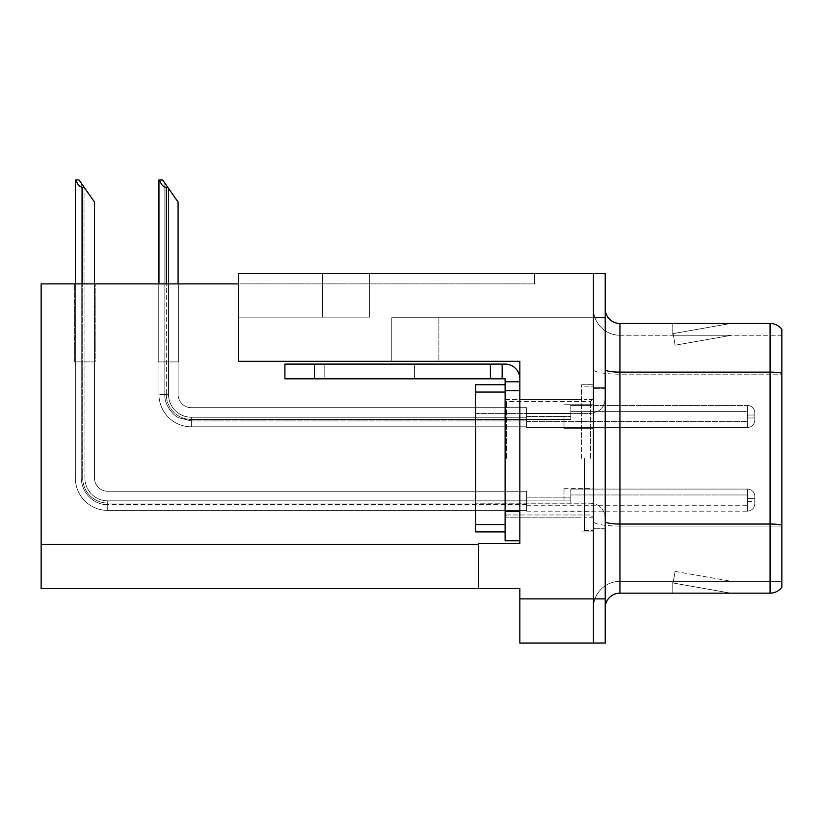 <?xml version="1.0" encoding="UTF-8"?>
<svg xmlns="http://www.w3.org/2000/svg" width="823" height="823" viewBox="0 0 823 823"><rect width="100%" height="100%" fill="white"/><g stroke="black" fill="none" stroke-linecap="round" stroke-linejoin="round"><path stroke-width="0.62" stroke-dasharray="4.12 3.09" d="M438.875 361.307L238.691 361.307L519.838 361.307L519.838 543.54L519.838 361.307L519.838 543.54L478.626 543.54L519.838 543.54L478.626 543.54L478.626 588.579L478.626 544.425L478.626 588.579L519.838 588.579L519.838 598.887L593.434 598.887L593.434 273.575L322.595 273.575L593.434 273.575L322.595 273.575L593.434 273.575L593.434 317.74L593.434 273.575L238.691 273.575L238.691 361.307L519.838 361.307L238.691 361.307L438.875 361.307L238.691 361.307L438.875 361.307L438.875 317.74L438.875 361.307M391.779 317.74L593.434 317.74L593.434 273.575L593.434 317.74L593.434 273.575L593.434 317.74L391.779 317.74L593.434 317.74L391.779 317.74L391.779 361.307L391.779 317.74M322.595 317.143L322.595 273.575L322.595 317.143L369.692 317.143L322.595 317.143M593.434 416.5L593.434 428.279L593.434 416.5M564.002 416.5L564.002 428.279L564.002 416.5M593.434 500.117L593.434 488.337L593.434 500.117M564.002 500.117L564.002 488.337L564.002 500.117M593.434 458.308L593.434 384.711L593.434 458.308M581.666 458.308L581.666 384.711L581.666 458.308M519.838 458.308L519.838 399.433L519.838 458.308M505.116 540.742L505.116 378.827L490.395 378.827L505.116 378.827L505.116 381.769L519.838 381.769L505.116 381.769L505.116 390.699L519.838 390.699L519.838 378.827A14.721 14.721 0 0 0 505.116 364.105L284.912 364.105L505.116 364.105A14.721 14.721 0 0 1 519.838 378.827L519.838 540.742L519.838 390.596L505.116 390.596L519.838 390.596L519.838 540.742L505.116 540.742L519.838 540.742M593.434 273.575L605.214 273.575L605.214 643.041L519.838 643.041L519.838 598.887M605.214 598.887L593.434 598.887L593.434 317.74L605.214 317.74M238.691 283.884L238.691 273.575L238.691 283.884L534.559 283.884L534.559 273.575L238.691 273.575L534.559 273.575L534.559 283.884L238.691 283.884L238.691 361.307L238.691 317.143L369.692 317.143L238.691 317.143L238.691 361.307L238.691 317.143L369.692 317.143L238.691 317.143L238.691 361.307L238.691 283.884L41.15 283.884L41.15 588.579L478.626 588.579M74.605 283.884L95.211 283.884L74.605 283.884L95.211 283.884L74.605 283.884L95.211 283.884L74.605 283.884L95.211 283.884L74.605 283.884L95.211 283.884L74.605 283.884L74.605 361.894L95.211 361.894L95.211 283.884L95.211 361.894L74.605 361.894L74.605 283.884L74.605 361.894L95.211 361.894L95.211 283.884L95.211 361.894L74.605 361.894L74.605 283.884L74.605 361.894L95.211 361.894L95.211 283.884L95.211 361.894L74.605 361.894L74.605 283.884L74.605 361.894L95.211 361.894L95.211 283.884L95.211 361.894L74.605 361.894L74.605 283.884L74.605 361.894L95.211 361.894L95.211 283.884L95.211 361.894L74.605 361.894L74.605 283.884M158.211 283.884L178.817 283.884L158.211 283.884L178.817 283.884L158.211 283.884L178.817 283.884L158.211 283.884L178.817 283.884L158.211 283.884L158.211 361.894L178.817 361.894L178.817 283.884L178.817 361.894L158.211 361.894L158.211 283.884L158.211 361.894L178.817 361.894L178.817 283.884L178.817 361.894L158.211 361.894L158.211 283.884L158.211 361.894L178.817 361.894L178.817 283.884L178.817 361.894L158.211 361.894L158.211 283.884L158.211 361.894L178.817 361.894L178.817 283.884L178.817 361.894L158.211 361.894L158.211 283.884M605.214 458.308L605.214 387.654L605.214 458.308M584.608 458.308L584.608 530.434L584.608 458.308M593.434 534.261L593.434 369.578L593.434 534.261M781.85 525.064L781.85 329.365A14.721 14.721 0 0 0 770.071 323.48L770.071 524.035A14.721 2.551 180 0 1 781.85 525.064L781.85 581.367L619.935 581.367L619.935 323.48A14.721 14.721 0 0 1 605.214 308.759L605.214 369.578L605.214 308.759M605.214 607.858L605.214 369.578L605.214 607.858A14.721 14.721 0 0 1 619.935 593.146L619.935 534.261L619.935 581.367L781.85 581.367L781.85 374.177L619.935 374.177L619.935 526.082A26.501 4.599 0 0 1 593.434 521.484A26.501 4.599 0 0 0 619.935 526.082L619.935 335.249A26.501 26.501 0 0 1 593.434 308.759L593.434 369.578L593.434 308.759A26.501 26.501 0 0 0 619.935 335.249L619.935 374.177A26.501 4.599 0 0 1 593.434 369.578A26.501 4.599 0 0 0 619.935 374.177L781.85 374.177M729.61 592.961A11.779 11.779 0 0 0 731.657 593.146L672.772 593.146L731.657 593.146A11.779 11.779 0 0 1 729.61 592.961A11.779 11.779 0 0 0 731.657 593.146A11.779 11.779 0 0 1 729.61 592.961A11.779 11.779 0 0 0 731.657 593.146A11.779 11.779 0 0 1 729.61 592.961L673.07 582.993L729.61 592.961M672.772 581.367L672.772 593.146L672.772 581.367L673.358 581.367L673.07 582.993L673.358 581.367L672.772 581.367L672.772 593.146L672.772 581.367L673.358 581.367L673.07 582.993L673.358 581.367L672.772 581.367L672.772 593.146L672.772 581.367L673.358 581.367L673.07 582.993L673.358 581.367L672.772 581.367M605.214 521.484A14.721 2.551 0 0 0 619.935 524.035L770.071 524.035L770.071 593.146A14.721 14.721 0 0 0 781.85 587.252M770.071 593.146L619.935 593.146M781.85 329.365A14.721 14.721 0 0 0 770.071 323.48L619.935 323.48M731.657 323.48L672.772 323.48L731.657 323.48A11.779 11.779 0 0 0 729.61 323.655A11.779 11.779 0 0 1 731.657 323.48A11.779 11.779 0 0 0 729.61 323.655A11.779 11.779 0 0 1 731.657 323.48A11.779 11.779 0 0 0 729.61 323.655A11.779 11.779 0 0 1 731.657 323.48M619.935 335.249L781.85 335.249L781.85 373.148L781.85 335.249L619.935 335.249A26.501 26.501 0 0 1 593.434 308.759M731.657 581.367L673.358 581.367L731.657 581.367L673.358 581.367L731.657 581.367L673.358 581.367L731.657 581.367L675.117 571.399L673.358 581.367L675.117 571.399L673.358 581.367L675.117 571.399L673.358 581.367L675.117 571.399L731.657 581.367M673.358 335.249L672.772 335.249L673.358 335.249L672.772 335.249L673.358 335.249L672.772 335.249L673.358 335.249L673.07 333.624L729.61 323.655L673.07 333.624L673.358 335.249L673.07 333.624L729.61 323.655L673.07 333.624L673.358 335.249L673.07 333.624L729.61 323.655L673.07 333.624L673.358 335.249L731.657 335.249L673.358 335.249L731.657 335.249L673.358 335.249L731.657 335.249L673.358 335.249L675.117 345.218L673.358 335.249M593.434 607.858A26.501 26.501 0 0 1 619.935 581.367A26.501 26.501 0 0 0 593.434 607.858A26.501 26.501 0 0 1 619.935 581.367M672.772 323.48L672.772 335.249L672.772 323.48M731.657 335.249L675.117 345.218L731.657 335.249M178.087 283.884L178.087 394.423A13.25 13.25 0 0 0 191.337 407.673A13.25 13.25 0 0 1 178.087 394.423A13.25 13.25 0 0 0 191.337 407.673A13.25 13.25 0 0 1 178.087 394.423A13.25 13.25 0 0 0 191.337 407.673A13.25 13.25 0 0 1 178.087 394.423A13.25 13.25 0 0 0 191.337 407.673A13.25 13.25 0 0 1 178.087 394.423A13.25 13.25 0 0 0 191.337 407.673A13.25 13.25 0 0 1 178.087 394.423A13.25 13.25 0 0 0 191.337 407.673A13.25 13.25 0 0 1 178.087 394.423A13.25 13.25 0 0 0 191.337 407.673A13.25 13.25 0 0 1 178.087 394.423A13.25 13.25 0 0 0 191.337 407.673L526.648 407.673L191.337 407.673L526.648 407.673L191.337 407.673L526.648 407.673L191.337 407.673L526.648 407.673L191.337 407.673L526.648 407.673L191.337 407.673L526.648 407.673L191.337 407.673L526.648 407.673L191.337 407.673L526.648 407.673L526.648 427.549L526.648 407.673L526.648 427.549L526.648 407.673L526.648 427.549L526.648 407.673L526.648 427.549L526.648 407.673L191.337 407.673A13.25 13.25 0 0 1 178.087 394.423L178.087 202.036L164.837 183.118L178.087 202.036L167.779 187.315L166.308 187.315C163.273 187.078 161.051 184.63 159.641 179.959L158.952 179.959L159.641 179.959C161.051 184.63 163.273 187.078 166.308 187.315C163.273 187.078 161.051 184.63 159.641 179.959L158.952 179.959L159.641 179.959C161.051 184.63 163.273 187.078 166.308 187.315C163.273 187.078 161.051 184.63 159.641 179.959L158.952 179.959L159.641 179.959C161.051 184.63 163.273 187.078 166.308 187.315C163.273 187.078 161.051 184.63 159.641 179.959L158.952 179.959L158.952 394.423L158.952 283.884M167.779 187.315L166.308 187.315L167.779 187.315L162.625 179.959L178.087 202.036L178.087 394.423L178.087 202.036L178.087 394.423L178.087 202.036L178.087 394.423L178.087 202.036L178.087 394.423L178.087 202.036L178.087 394.423L178.087 202.036L178.087 394.423L178.087 202.036L168.52 188.374L168.52 394.423A22.818 22.818 0 0 0 191.337 417.24A22.818 22.818 0 0 1 168.52 394.423L164.837 394.423L168.52 394.423A22.818 22.818 0 0 0 191.337 417.24A22.818 22.818 0 0 1 168.52 394.423L164.837 394.423L168.52 394.423A22.818 22.818 0 0 0 191.337 417.24A22.818 22.818 0 0 1 168.52 394.423L164.837 394.423L168.52 394.423A22.818 22.818 0 0 0 191.337 417.24L526.648 417.24L191.337 417.24L191.337 420.923L191.337 417.24L526.648 417.24L191.337 417.24L191.337 420.923L191.337 417.24L526.648 417.24L191.337 417.24L191.337 420.923L191.337 417.24L526.648 417.24L191.337 417.24L191.337 420.923L191.337 417.24A22.818 22.818 0 0 1 168.52 394.423L164.837 394.423L164.837 183.118L178.087 202.036L162.625 179.959L159.641 179.959L162.625 179.959L159.641 179.959L162.625 179.959L167.779 187.315L166.308 187.315L167.779 187.315L178.087 202.036L162.625 179.959L159.641 179.959L162.625 179.959L167.779 187.315L166.308 187.315L167.779 187.315L178.087 202.036L164.837 183.118L164.837 394.423L164.837 183.118L164.837 394.423L168.52 394.423L168.52 188.374L178.087 202.036L162.625 179.959L159.641 179.959M754.804 416.5L754.804 412.827A7.356 7.356 0 0 0 747.449 405.472A7.356 7.356 0 0 1 754.804 412.827L754.804 420.183L754.804 412.827A7.356 7.356 0 0 0 747.449 405.472A7.356 7.356 0 0 1 754.804 412.827L754.804 420.183L754.804 412.827A7.356 7.356 0 0 0 747.449 405.472A7.356 7.356 0 0 1 754.804 412.827L754.804 416.5M747.449 415.039L754.804 415.039L754.804 412.827L754.804 415.039L747.449 415.039L747.449 417.981L747.449 411.356L747.449 421.654L747.449 411.356L747.449 415.039L754.804 415.039L747.449 415.039L747.449 417.981L747.449 411.356L747.449 421.654L747.449 411.356L747.449 415.039L754.804 415.039L747.449 415.039L747.449 417.981L747.449 411.356L747.449 421.654L747.449 411.356L747.449 415.039L754.804 415.039L747.449 415.039L747.449 417.981L747.449 411.356L747.449 421.654L747.449 415.039M570.812 419.452L570.812 405.472L747.449 405.472A7.356 7.356 0 0 1 754.804 412.827A7.356 7.356 0 0 0 747.449 405.472L747.449 427.549L747.449 405.472L747.449 427.549L747.449 405.472L747.449 427.549L747.449 405.472L747.449 427.549L747.449 405.472L570.812 405.472L570.812 416.5L570.812 411.356L747.449 411.356L570.812 411.356L570.812 419.452L570.812 405.472L570.812 411.356L570.812 405.472L747.449 405.472L570.812 405.472L570.812 416.5L570.812 411.356L747.449 411.356L570.812 411.356L570.812 419.452L570.812 405.472L570.812 411.356L570.812 405.472L747.449 405.472L570.812 405.472L570.812 416.5L570.812 411.356L747.449 411.356L570.812 411.356L570.812 419.452L570.812 405.472L570.812 411.356L570.812 405.472L747.449 405.472L570.812 405.472L570.812 416.5L570.812 411.356L747.449 411.356L570.812 411.356L570.812 419.452L526.648 419.452L570.812 419.452M526.648 413.558L570.812 413.558L526.648 413.558M166.308 187.315L166.308 394.423A25.019 25.019 0 0 0 191.337 419.452A25.019 25.019 0 0 1 166.308 394.423L158.952 394.423A32.385 32.385 0 0 0 191.337 426.808A32.385 32.385 0 0 1 158.952 394.423L166.308 394.423A25.019 25.019 0 0 0 191.337 419.452A25.019 25.019 0 0 1 166.308 394.423L158.952 394.423L166.308 394.423A25.019 25.019 0 0 0 191.337 419.452A25.019 25.019 0 0 1 166.308 394.423L158.952 394.423A32.385 32.385 0 0 0 191.337 426.808A32.385 32.385 0 0 1 158.952 394.423L166.308 394.423A25.019 25.019 0 0 0 191.337 419.452L526.648 419.452L191.337 419.452A25.019 25.019 0 0 1 166.308 394.423L158.952 394.423A32.385 32.385 0 0 0 191.337 426.808A32.385 32.385 0 0 1 158.952 394.423A32.385 32.385 0 0 0 191.337 426.808A32.385 32.385 0 0 1 158.952 394.423A32.385 32.385 0 0 0 191.337 426.808A32.385 32.385 0 0 1 158.952 394.423A32.385 32.385 0 0 0 191.337 426.808L191.337 419.452L526.648 419.452L191.337 419.452L191.337 426.808L191.337 419.452L526.648 419.452L191.337 419.452L191.337 426.808L191.337 419.452L526.648 419.452L191.337 419.452L191.337 426.808L191.337 419.452L191.337 426.808L526.648 426.808L191.337 426.808A32.385 32.385 0 0 1 158.952 394.423L158.952 179.959L158.952 394.423L158.952 179.959L158.952 394.423L158.952 179.959L158.952 394.423L166.308 394.423L166.308 283.884M94.48 283.884L94.48 478.029A13.25 13.25 0 0 0 107.72 491.28A13.25 13.25 0 0 1 94.48 478.029A13.25 13.25 0 0 0 107.72 491.28A13.25 13.25 0 0 1 94.48 478.029A13.25 13.25 0 0 0 107.72 491.28A13.25 13.25 0 0 1 94.48 478.029A13.25 13.25 0 0 0 107.72 491.28A13.25 13.25 0 0 1 94.48 478.029A13.25 13.25 0 0 0 107.72 491.28A13.25 13.25 0 0 1 94.48 478.029A13.25 13.25 0 0 0 107.72 491.28A13.25 13.25 0 0 1 94.48 478.029A13.25 13.25 0 0 0 107.72 491.28A13.25 13.25 0 0 1 94.48 478.029A13.25 13.25 0 0 0 107.72 491.28A13.25 13.25 0 0 1 94.48 478.029A13.25 13.25 0 0 0 107.72 491.28A13.25 13.25 0 0 1 94.48 478.029A13.25 13.25 0 0 0 107.72 491.28L526.648 491.28L107.72 491.28L526.648 491.28L107.72 491.28L526.648 491.28L107.72 491.28L526.648 491.28L107.72 491.28L526.648 491.28L107.72 491.28L526.648 491.28L107.72 491.28L526.648 491.28L107.72 491.28L526.648 491.28L107.72 491.28L526.648 491.28L107.72 491.28L526.648 491.28L526.648 511.155L526.648 491.28L526.648 511.155L526.648 491.28L526.648 511.155L526.648 491.28L526.648 511.155L526.648 491.28L526.648 511.155L526.648 491.28L107.72 491.28A13.25 13.25 0 0 1 94.48 478.029L94.48 202.036L81.23 183.118L94.48 202.036L84.172 187.315L82.701 187.315C79.666 187.078 77.434 184.63 76.035 179.959L75.346 179.959L76.035 179.959C77.434 184.63 79.666 187.078 82.701 187.315C79.666 187.078 77.434 184.63 76.035 179.959L75.346 179.959L76.035 179.959C77.434 184.63 79.666 187.078 82.701 187.315C79.666 187.078 77.434 184.63 76.035 179.959L75.346 179.959L76.035 179.959C77.434 184.63 79.666 187.078 82.701 187.315C79.666 187.078 77.434 184.63 76.035 179.959L75.346 179.959L76.035 179.959C77.434 184.63 79.666 187.078 82.701 187.315C79.666 187.078 77.434 184.63 76.035 179.959L75.346 179.959L75.346 478.029L75.346 283.884M526.648 504.53L107.72 504.53C98.06 505.589 81.95 496.526 81.23 478.029L84.913 478.029A22.818 22.818 0 0 0 107.72 500.847A22.818 22.818 0 0 1 84.913 478.029L81.23 478.029L84.913 478.029A22.818 22.818 0 0 0 107.72 500.847A22.818 22.818 0 0 1 84.913 478.029L81.23 478.029L84.913 478.029A22.818 22.818 0 0 0 107.72 500.847A22.818 22.818 0 0 1 84.913 478.029L81.23 478.029L84.913 478.029A22.818 22.818 0 0 0 107.72 500.847L526.648 500.847L107.72 500.847L107.72 504.53L107.72 500.847L526.648 500.847L107.72 500.847L107.72 504.53L107.72 500.847L526.648 500.847L107.72 500.847L107.72 504.53L107.72 500.847L526.648 500.847L107.72 500.847L107.72 504.53L107.72 500.847L526.648 500.847L107.72 500.847L107.72 504.53L107.72 500.847A22.818 22.818 0 0 1 84.913 478.029L81.23 478.029L84.913 478.029L81.23 478.029L81.23 183.118L94.48 202.036L79.018 179.959L76.035 179.959L79.018 179.959L76.035 179.959L79.018 179.959L84.172 187.315L82.701 187.315L84.172 187.315L94.48 202.036L79.018 179.959L76.035 179.959L79.018 179.959L84.172 187.315L82.701 187.315L84.172 187.315L94.48 202.036L79.018 179.959L76.035 179.959L79.018 179.959L84.172 187.315L82.701 187.315L84.172 187.315L94.48 202.036L81.23 183.118L81.23 478.029L81.23 183.118M754.804 500.117L754.804 496.434A7.356 7.356 0 0 0 747.449 489.088A7.356 7.356 0 0 1 754.804 496.434L754.804 503.789L754.804 496.434A7.356 7.356 0 0 0 747.449 489.088A7.356 7.356 0 0 1 754.804 496.434L754.804 503.789L754.804 496.434A7.356 7.356 0 0 0 747.449 489.088A7.356 7.356 0 0 1 754.804 496.434L754.804 503.789L754.804 496.434A7.356 7.356 0 0 0 747.449 489.088A7.356 7.356 0 0 1 754.804 496.434L754.804 500.117M747.449 498.645L754.804 498.645L754.804 496.434L754.804 498.645L747.449 498.645L747.449 501.588L747.449 494.962L747.449 505.26L747.449 494.962L747.449 498.645L754.804 498.645L747.449 498.645L747.449 501.588L747.449 494.962L747.449 505.26L747.449 494.962L747.449 498.645L754.804 498.645L747.449 498.645L747.449 501.588L747.449 494.962L747.449 505.26L747.449 494.962L747.449 498.645L754.804 498.645L747.449 498.645L747.449 501.588L747.449 494.962L747.449 505.26L747.449 494.962L747.449 498.645L754.804 498.645L747.449 498.645L747.449 501.588L747.449 494.962L747.449 505.26L747.449 498.645M570.812 503.059L570.812 489.088L747.449 489.088A7.356 7.356 0 0 1 754.804 496.434A7.356 7.356 0 0 0 747.449 489.088L747.449 511.155L747.449 489.088L747.449 511.155L747.449 489.088L747.449 511.155L747.449 489.088L747.449 511.155L747.449 489.088L747.449 511.155L747.449 489.088L570.812 489.088L570.812 500.117L570.812 494.962L747.449 494.962L570.812 494.962L570.812 503.059L570.812 489.088L570.812 494.962L570.812 489.088L747.449 489.088L570.812 489.088L570.812 500.117L570.812 494.962L747.449 494.962L570.812 494.962L570.812 503.059L570.812 489.088L570.812 494.962L570.812 489.088L747.449 489.088L570.812 489.088L570.812 500.117L570.812 494.962L747.449 494.962L570.812 494.962L570.812 503.059L570.812 489.088L570.812 494.962L570.812 489.088L747.449 489.088L570.812 489.088L570.812 500.117L570.812 494.962L747.449 494.962L570.812 494.962L570.812 503.059L570.812 489.088L570.812 494.962L570.812 489.088L747.449 489.088L570.812 489.088L570.812 500.117L570.812 494.962L747.449 494.962L570.812 494.962L570.812 503.059L526.648 503.059L570.812 503.059M526.648 497.174L570.812 497.174L526.648 497.174M84.172 187.315L82.701 187.315L84.172 187.315L79.018 179.959L94.48 202.036L94.48 478.029L94.48 202.036L94.48 478.029L94.48 202.036L94.48 478.029L94.48 202.036L94.48 478.029L94.48 202.036L94.48 478.029L94.48 202.036L94.48 478.029L94.48 202.036L94.48 478.029L94.48 202.036L94.48 478.029L94.48 202.036L79.018 179.959L76.035 179.959M82.701 187.315L82.701 478.029A25.019 25.019 0 0 0 107.72 503.059A25.019 25.019 0 0 1 82.701 478.029L75.346 478.029L82.701 478.029A25.019 25.019 0 0 0 107.72 503.059A25.019 25.019 0 0 1 82.701 478.029L75.346 478.029A32.385 32.385 0 0 0 107.72 510.414A32.385 32.385 0 0 1 75.346 478.029L82.701 478.029A25.019 25.019 0 0 0 107.72 503.059A25.019 25.019 0 0 1 82.701 478.029L75.346 478.029L82.701 478.029A25.019 25.019 0 0 0 107.72 503.059A25.019 25.019 0 0 1 82.701 478.029L75.346 478.029A32.385 32.385 0 0 0 107.72 510.414A32.385 32.385 0 0 1 75.346 478.029L82.701 478.029A25.019 25.019 0 0 0 107.72 503.059L526.648 503.059L107.72 503.059A25.019 25.019 0 0 1 82.701 478.029L75.346 478.029A32.385 32.385 0 0 0 107.72 510.414A32.385 32.385 0 0 1 75.346 478.029A32.385 32.385 0 0 0 107.72 510.414A32.385 32.385 0 0 1 75.346 478.029A32.385 32.385 0 0 0 107.72 510.414A32.385 32.385 0 0 1 75.346 478.029A32.385 32.385 0 0 0 107.72 510.414A32.385 32.385 0 0 1 75.346 478.029A32.385 32.385 0 0 0 107.72 510.414L107.72 503.059L526.648 503.059L107.72 503.059L107.72 510.414L107.72 503.059L526.648 503.059L107.72 503.059L107.72 510.414L107.72 503.059L526.648 503.059L107.72 503.059L107.72 510.414L107.72 503.059L526.648 503.059L107.72 503.059L107.72 510.414L107.72 503.059L107.72 510.414L526.648 510.414L107.72 510.414A32.385 32.385 0 0 1 75.346 478.029L75.346 179.959L75.346 478.029L75.346 179.959L75.346 478.029L75.346 179.959L75.346 478.029L75.346 179.959L75.346 478.029L82.701 478.029L82.701 283.884M570.812 405.472L570.812 411.356L570.812 405.472M178.087 394.423L178.087 202.036L178.087 394.423M570.812 489.088L570.812 494.962L570.812 489.088M94.48 478.029L94.48 202.036L84.913 188.374L94.48 202.036L94.48 478.029M414.586 364.105L414.586 378.827L324.797 378.827L414.586 378.827L324.797 378.827L414.586 378.827L414.586 364.105L324.797 364.105L324.797 378.827L324.797 364.105L414.586 364.105M505.116 399.433L519.838 399.433L519.838 517.183L519.838 399.433L519.838 517.183L519.838 399.433L581.666 399.433L505.116 399.433L505.116 517.183L581.666 517.183L505.116 517.183L505.116 399.433M314.345 378.827L490.395 378.827L284.912 378.827L284.912 364.105L284.912 378.827L284.912 364.105L314.345 364.105L314.345 378.827L314.345 364.105L314.345 378.827L490.395 378.827L490.395 364.105L490.395 378.827L502.174 378.827L502.174 364.105L502.174 378.827L505.116 378.827L505.116 531.905L505.116 384.711L505.116 531.905L505.116 384.711L475.673 384.711L475.673 392.067L475.673 384.711L505.116 384.711L475.673 384.711L475.673 531.905L475.673 392.067L475.673 531.905L505.116 531.905M519.838 378.827A14.721 14.721 0 0 0 505.116 364.105L314.345 364.105M519.838 381.769L505.116 381.769M502.174 364.105L502.174 378.827M519.838 390.596L519.838 511.299L505.116 511.299M490.395 364.105L490.395 378.827M505.116 458.308L505.116 400.163L505.116 458.308M475.673 458.308L475.673 413.413L475.673 458.308M369.692 317.143L369.692 273.575L369.692 317.143M41.15 544.425L478.626 544.425M605.214 369.578A14.721 2.551 0 0 0 619.935 372.13L770.071 372.13A14.721 2.551 180 0 1 781.85 373.148M781.85 526.082L619.935 526.082L781.85 526.082M526.648 416.5L570.812 416.5L526.648 416.5M84.913 478.029L84.913 188.374L84.913 478.029A22.818 22.818 0 0 0 107.72 500.847A22.818 22.818 0 0 1 84.913 478.029M526.648 500.117L570.812 500.117L526.648 500.117M168.52 394.423L168.52 188.374L168.52 394.423M107.72 510.414A32.385 32.385 0 0 1 75.346 478.029M506.587 458.308L506.587 401.634L506.587 458.308M590.492 458.308L590.492 401.634L590.492 458.308M475.673 524.549L505.116 524.549M475.673 392.067L505.116 392.067M564.002 404.731L593.434 404.731L564.002 404.731M564.002 488.337L593.434 488.337M581.666 384.711L593.434 384.711L581.666 384.711M581.666 531.905L593.434 531.905L581.666 531.905M564.002 511.885L593.434 511.885M564.002 428.279L593.434 428.279L564.002 428.279M593.434 387.654L605.214 387.654L593.434 387.654M584.608 530.434L593.434 530.434L584.608 530.434M593.434 399.433L584.608 399.433L593.434 399.433M593.434 517.183L584.608 517.183L593.434 517.183M584.608 386.182L593.434 386.182L584.608 386.182M593.434 528.963L605.214 528.963L593.434 528.963M747.449 427.549C751.872 427.147 754.331 424.699 754.804 420.183C754.331 424.699 751.872 427.147 747.449 427.549C751.872 427.147 754.331 424.699 754.804 420.183C754.331 424.699 751.872 427.147 747.449 427.549L526.648 427.549L747.449 427.549M747.449 417.981L754.804 417.981L747.449 417.981M526.648 421.654L747.449 421.654L526.648 421.654M191.337 420.923L178.93 417.837C174.836 416.777 163.972 405.636 164.837 394.423C163.972 405.636 174.836 416.777 178.93 417.837L191.337 420.923L178.93 417.837C174.836 416.777 163.972 405.636 164.837 394.423C163.972 405.636 174.836 416.777 178.93 417.837L191.337 420.923L526.648 420.923L191.337 420.923M526.648 511.155L747.449 511.155C751.872 510.754 754.331 508.305 754.804 503.789C754.331 508.305 751.872 510.754 747.449 511.155C751.872 510.754 754.331 508.305 754.804 503.789C754.331 508.305 751.872 510.754 747.449 511.155C751.872 510.754 754.331 508.305 754.804 503.789M747.449 501.588L754.804 501.588M526.648 505.26L747.449 505.26M107.72 504.53C98.06 505.589 81.95 496.526 81.23 478.029C81.95 496.526 98.06 505.589 107.72 504.53C98.06 505.589 81.95 496.526 81.23 478.029C81.95 496.526 98.06 505.589 107.72 504.53M505.116 390.699L519.838 390.699L505.116 390.699M506.587 401.634L505.116 400.163L506.587 401.634L590.492 401.634L593.434 398.692L590.492 401.634L506.587 401.634M590.492 503.203C599.432 504.077 604.339 508.984 605.214 517.924C604.339 508.984 599.432 504.077 590.492 503.203L475.673 503.203L590.492 503.203M605.214 528.232L593.434 528.232L605.214 528.232M475.673 413.413L590.492 413.413C599.432 412.539 604.339 407.632 605.214 398.692C604.339 407.632 599.432 412.539 590.492 413.413L475.673 413.413M506.587 514.982L590.492 514.982L593.434 517.924L590.492 514.982L506.587 514.982L505.116 516.453L506.587 514.982M605.214 388.394L593.434 388.394L605.214 388.394"/><path stroke-width="1.23" d="M238.691 283.884L41.15 283.884L41.15 588.579L519.838 588.579L519.838 643.041L605.214 643.041L605.214 273.575L238.691 273.575L238.691 361.307L519.838 361.307L519.838 390.596L505.116 390.596L505.116 378.827L490.395 378.827L490.395 364.105L505.116 364.105A14.721 14.721 0 0 1 519.838 378.827M519.838 390.596L519.838 511.299L505.116 511.299L505.116 540.742L519.838 540.742L519.838 511.299L519.838 543.54L478.626 543.54L478.626 588.579M605.214 317.74L593.434 317.74L593.434 643.041L593.434 273.575M781.85 329.365A14.721 14.721 0 0 0 770.071 323.48A14.721 14.721 0 0 1 781.85 329.365L781.85 587.252A14.721 14.721 0 0 1 770.071 593.146L619.935 593.146A14.721 14.721 0 0 0 605.214 607.858M781.85 374.177L781.85 587.252M781.85 373.148A14.721 2.551 180 0 0 770.071 372.13L770.071 323.48L619.935 323.48A14.721 14.721 0 0 1 605.214 308.759A14.721 14.721 0 0 0 619.935 323.48L619.935 593.146M159.641 179.959L162.625 179.959L167.779 187.315L166.308 187.315C163.273 187.078 161.051 184.63 159.641 179.959L158.952 179.959L158.952 283.884M178.087 283.884L178.087 202.036L167.779 187.315M76.035 179.959L79.018 179.959L84.172 187.315L82.701 187.315C79.666 187.078 77.434 184.63 76.035 179.959L75.346 179.959L75.346 283.884M94.48 283.884L94.48 202.036L84.172 187.315M314.345 378.827L314.345 364.105L284.912 364.105L284.912 378.827L490.395 378.827M314.345 364.105L490.395 364.105M505.116 540.742L519.838 540.742M502.174 378.827L502.174 364.105M519.838 381.769L505.116 381.769M505.116 511.299L505.116 384.711L475.673 384.711L475.673 392.067L505.116 392.067M505.116 531.905L475.673 531.905L475.673 392.067M519.838 598.887L605.214 598.887M41.15 544.425L478.626 544.425M781.85 525.064A14.721 2.551 180 0 0 770.071 524.035L770.071 372.13L619.935 372.13A14.721 2.551 0 0 1 605.214 369.578M770.071 593.146L770.071 524.035L619.935 524.035A14.721 2.551 0 0 1 605.214 521.484M166.308 283.884L166.308 187.315M82.701 283.884L82.701 187.315M475.673 524.549L505.116 524.549"/></g></svg>
